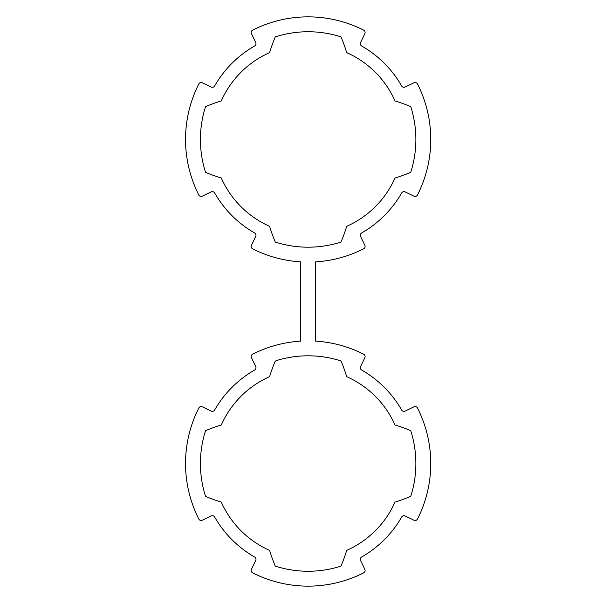 <?xml version="1.0" encoding="UTF-8"?>
<svg xmlns="http://www.w3.org/2000/svg" width="603" height="603" viewBox="0 0 603 603"><rect width="100%" height="100%" fill="white"/><g stroke="black" fill="none" stroke-linecap="round" stroke-linejoin="round"><path stroke-width="0.45" stroke-dasharray="3.02 2.26" d="M361.634 557.036A2.631 2.631 0 0 0 360.564 560.458L364.845 569.368A2.631 2.631 0 0 1 363.669 572.85A122.613 122.613 0 0 1 252.619 572.85A2.631 2.631 0 0 1 251.443 569.368L255.725 560.458A2.631 2.631 0 0 0 254.662 557.036A107.726 107.726 0 0 1 214.638 517.012A2.631 2.631 0 0 0 211.216 515.949L202.306 520.231A2.631 2.631 0 0 1 198.824 519.055A122.613 122.613 0 0 1 198.824 408.005A2.631 2.631 0 0 1 202.306 406.821L211.216 411.103A2.631 2.631 0 0 0 214.638 410.04A107.726 107.726 0 0 1 254.662 370.016A2.631 2.631 0 0 0 255.725 366.594L251.443 357.685A2.631 2.631 0 0 1 252.619 354.202A122.613 122.613 0 0 1 300.701 341.14L300.701 261.86A122.613 122.613 0 0 1 252.619 248.798A2.631 2.631 0 0 1 251.443 245.315L255.725 236.406A2.631 2.631 0 0 0 254.662 232.984A107.726 107.726 0 0 1 214.638 192.96A2.631 2.631 0 0 0 211.216 191.897L202.306 196.179A2.631 2.631 0 0 1 198.824 194.995A122.613 122.613 0 0 1 198.824 83.945A2.631 2.631 0 0 1 202.306 82.769L211.216 87.051A2.631 2.631 0 0 0 214.638 85.988A107.726 107.726 0 0 1 254.662 45.964A2.631 2.631 0 0 0 255.725 42.542L251.443 33.632A2.631 2.631 0 0 1 252.619 30.15A122.613 122.613 0 0 1 363.669 30.15A2.631 2.631 0 0 1 364.845 33.632L360.564 42.542A2.631 2.631 0 0 0 361.634 45.964A107.726 107.726 0 0 1 401.658 85.988A2.631 2.631 0 0 0 405.073 87.051L413.99 82.769A2.631 2.631 0 0 1 417.472 83.945A122.613 122.613 0 0 1 417.472 194.995A2.631 2.631 0 0 1 413.99 196.179L405.073 191.897A2.631 2.631 0 0 0 401.658 192.96A107.726 107.726 0 0 1 361.634 232.984A2.631 2.631 0 0 0 360.564 236.406L364.845 245.315A2.631 2.631 0 0 1 363.669 248.798A122.613 122.613 0 0 1 315.588 261.86L315.588 341.14A122.613 122.613 0 0 1 363.669 354.202A2.631 2.631 0 0 1 364.845 357.685L360.564 366.594A2.631 2.631 0 0 0 361.634 370.016A107.726 107.726 0 0 1 401.658 410.04A2.631 2.631 0 0 0 405.073 411.103L413.99 406.821A2.631 2.631 0 0 1 417.472 408.005A122.613 122.613 0 0 1 417.472 519.055A2.631 2.631 0 0 1 413.99 520.231L405.073 515.949A2.631 2.631 0 0 0 401.658 517.012A107.726 107.726 0 0 1 361.634 557.036M205.548 106.633A107.726 107.726 0 0 0 205.548 172.315A150.433 150.433 0 0 0 221.286 178.006A95.025 95.025 0 0 0 269.609 226.336A150.433 150.433 0 0 0 275.3 242.067A107.726 107.726 0 0 0 340.989 242.067A150.433 150.433 0 0 0 346.68 226.336A95.025 95.025 0 0 0 395.01 178.006A150.433 150.433 0 0 0 410.741 172.315A107.726 107.726 0 0 0 410.741 106.633A150.433 150.433 0 0 0 395.01 100.935A95.025 95.025 0 0 0 346.68 52.612A150.433 150.433 0 0 0 340.989 36.873A107.726 107.726 0 0 0 275.3 36.873A150.433 150.433 0 0 0 269.609 52.612A95.025 95.025 0 0 0 221.286 100.935A150.433 150.433 0 0 0 205.548 106.633M205.548 430.685A107.726 107.726 0 0 0 205.548 496.367A150.433 150.433 0 0 0 221.286 502.065A95.025 95.025 0 0 0 269.609 550.388A150.433 150.433 0 0 0 275.3 566.127A107.726 107.726 0 0 0 340.989 566.127A150.433 150.433 0 0 0 346.68 550.388A95.025 95.025 0 0 0 395.01 502.065A150.433 150.433 0 0 0 410.741 496.367A107.726 107.726 0 0 0 410.741 430.685A150.433 150.433 0 0 0 395.01 424.994A95.025 95.025 0 0 0 346.68 376.664A150.433 150.433 0 0 0 340.989 360.933A107.726 107.726 0 0 0 276.476 360.564A2.631 2.631 0 0 0 274.825 362.064A150.433 150.433 0 0 0 269.609 376.664A95.025 95.025 0 0 0 221.286 424.994A150.433 150.433 0 0 0 205.548 430.685"/><path stroke-width="0.9" d="M360.308 559.32A2.631 2.631 0 0 1 361.634 557.036A107.726 107.726 0 0 0 401.658 517.012A2.631 2.631 0 0 1 405.073 515.949L413.99 520.231A2.631 2.631 0 0 0 417.472 519.055A122.613 122.613 0 0 0 417.472 408.005A2.631 2.631 0 0 0 413.99 406.821L405.073 411.103A2.631 2.631 0 0 1 401.658 410.04A107.726 107.726 0 0 0 361.634 370.016A2.631 2.631 0 0 1 360.564 366.594L364.845 357.685A2.631 2.631 0 0 0 363.669 354.202A122.613 122.613 0 0 0 315.588 341.14L315.588 261.86A122.613 122.613 0 0 0 363.669 248.798A2.631 2.631 0 0 0 364.845 245.315L360.564 236.406A2.631 2.631 0 0 1 361.634 232.984A107.726 107.726 0 0 0 401.658 192.96A2.631 2.631 0 0 1 405.073 191.897L413.99 196.179A2.631 2.631 0 0 0 417.472 194.995A122.613 122.613 0 0 0 417.472 83.945A2.631 2.631 0 0 0 413.99 82.769L405.073 87.051A2.631 2.631 0 0 1 401.658 85.988A107.726 107.726 0 0 0 361.634 45.964A2.631 2.631 0 0 1 360.564 42.542L364.845 33.632A2.631 2.631 0 0 0 363.669 30.15A122.613 122.613 0 0 0 252.619 30.15A2.631 2.631 0 0 0 251.443 33.632L255.725 42.542A2.631 2.631 0 0 1 254.662 45.964A107.726 107.726 0 0 0 214.638 85.988A2.631 2.631 0 0 1 211.216 87.051L202.306 82.769A2.631 2.631 0 0 0 198.824 83.945A122.613 122.613 0 0 0 198.824 194.995A2.631 2.631 0 0 0 202.306 196.179L211.216 191.897A2.631 2.631 0 0 1 214.638 192.96A107.726 107.726 0 0 0 254.662 232.984A2.631 2.631 0 0 1 255.725 236.406L251.443 245.315A2.631 2.631 0 0 0 252.619 248.798A122.613 122.613 0 0 0 300.701 261.86L300.701 341.14A122.613 122.613 0 0 0 252.619 354.202A2.631 2.631 0 0 0 251.443 357.685L255.725 366.594A2.631 2.631 0 0 1 254.662 370.016A107.726 107.726 0 0 0 214.638 410.04A2.631 2.631 0 0 1 211.216 411.103L202.306 406.821A2.631 2.631 0 0 0 198.824 408.005A122.613 122.613 0 0 0 198.824 519.055A2.631 2.631 0 0 0 202.306 520.231L211.216 515.949A2.631 2.631 0 0 1 214.638 517.012A107.726 107.726 0 0 0 254.662 557.036A2.631 2.631 0 0 1 255.725 560.458L251.443 569.368A2.631 2.631 0 0 0 252.619 572.85A122.613 122.613 0 0 0 363.669 572.85A2.631 2.631 0 0 0 364.845 569.368L360.564 560.458A2.631 2.631 0 0 1 360.308 559.32M200.422 139.474A107.726 107.726 0 0 1 205.548 106.633A150.433 150.433 0 0 1 221.286 100.935A95.025 95.025 0 0 1 269.609 52.612A150.433 150.433 0 0 1 275.3 36.873A107.726 107.726 0 0 1 340.989 36.873A150.433 150.433 0 0 1 346.68 52.612A95.025 95.025 0 0 1 395.01 100.935A150.433 150.433 0 0 1 410.741 106.633A107.726 107.726 0 0 1 410.741 172.315A150.433 150.433 0 0 1 395.01 178.006A95.025 95.025 0 0 1 346.68 226.336A150.433 150.433 0 0 1 340.989 242.067A107.726 107.726 0 0 1 275.3 242.067A150.433 150.433 0 0 1 269.609 226.336A95.025 95.025 0 0 1 221.286 178.006A150.433 150.433 0 0 1 205.548 172.315A107.726 107.726 0 0 1 200.422 139.474M205.548 430.685A107.726 107.726 0 0 0 205.548 496.367A150.433 150.433 0 0 0 221.286 502.065A95.025 95.025 0 0 0 269.609 550.388A150.433 150.433 0 0 0 275.3 566.127A107.726 107.726 0 0 0 340.989 566.127A150.433 150.433 0 0 0 346.68 550.388A95.025 95.025 0 0 0 395.01 502.065A150.433 150.433 0 0 0 410.741 496.367A107.726 107.726 0 0 0 410.741 430.685A150.433 150.433 0 0 0 395.01 424.994A95.025 95.025 0 0 0 346.68 376.664A150.433 150.433 0 0 0 340.989 360.933A107.726 107.726 0 0 0 276.476 360.564A2.631 2.631 0 0 0 274.825 362.064A150.433 150.433 0 0 0 269.609 376.664A95.025 95.025 0 0 0 221.286 424.994A150.433 150.433 0 0 0 205.548 430.685"/></g></svg>
